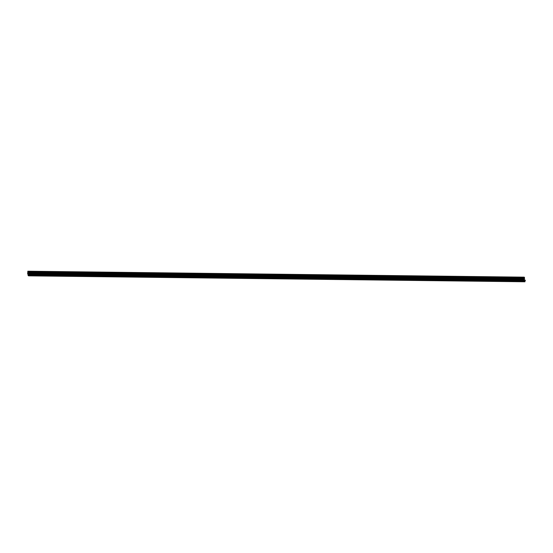 <?xml version="1.0" encoding="UTF-8"?>
<svg xmlns="http://www.w3.org/2000/svg" width="553" height="553" viewBox="0 0 553 553"><rect width="100%" height="100%" fill="white"/><g stroke="black" fill="none" stroke-linecap="round" stroke-linejoin="round"><path stroke-width="0.83" d="M28.016 274.184L28.12 275.56L28.244 274.053L28.625 274.288L28.583 275.843L28.666 274.316L28.984 274.772L525.35 280.585L524.237 279.507L524.203 277.157L27.844 271.226L27.65 273.956L28.196 274.184M28.991 274.647L28.908 274.198L525.267 280.136M28.908 274.198L27.878 273.569L524.237 279.507M27.878 273.569L524.216 279.389M27.857 273.459L524.23 279.154M27.871 273.217L524.368 279.099M524.431 278.767L28.009 273.168M28.072 272.829L524.458 278.753M524.486 277.841L28.127 271.903L28.099 272.823M28.127 271.903L524.493 277.682M524.341 277.247L27.982 271.309L28.134 271.744M28.12 275.56L28.569 275.574M28.196 274.91L28.59 274.917M28.583 275.843L524.942 281.774L524.997 280.703M28.625 275.65L524.984 281.588M524.963 281.525L28.604 275.594L524.984 281.539M28.618 275.159L524.977 281.097M28.984 274.772L525.35 280.585M28.065 272.988L524.424 278.926M28.141 272.677L524.5 278.615M28.168 272.124L524.527 278.062M28.148 271.938L524.507 277.876M28.099 271.516L524.458 277.454"/></g></svg>
